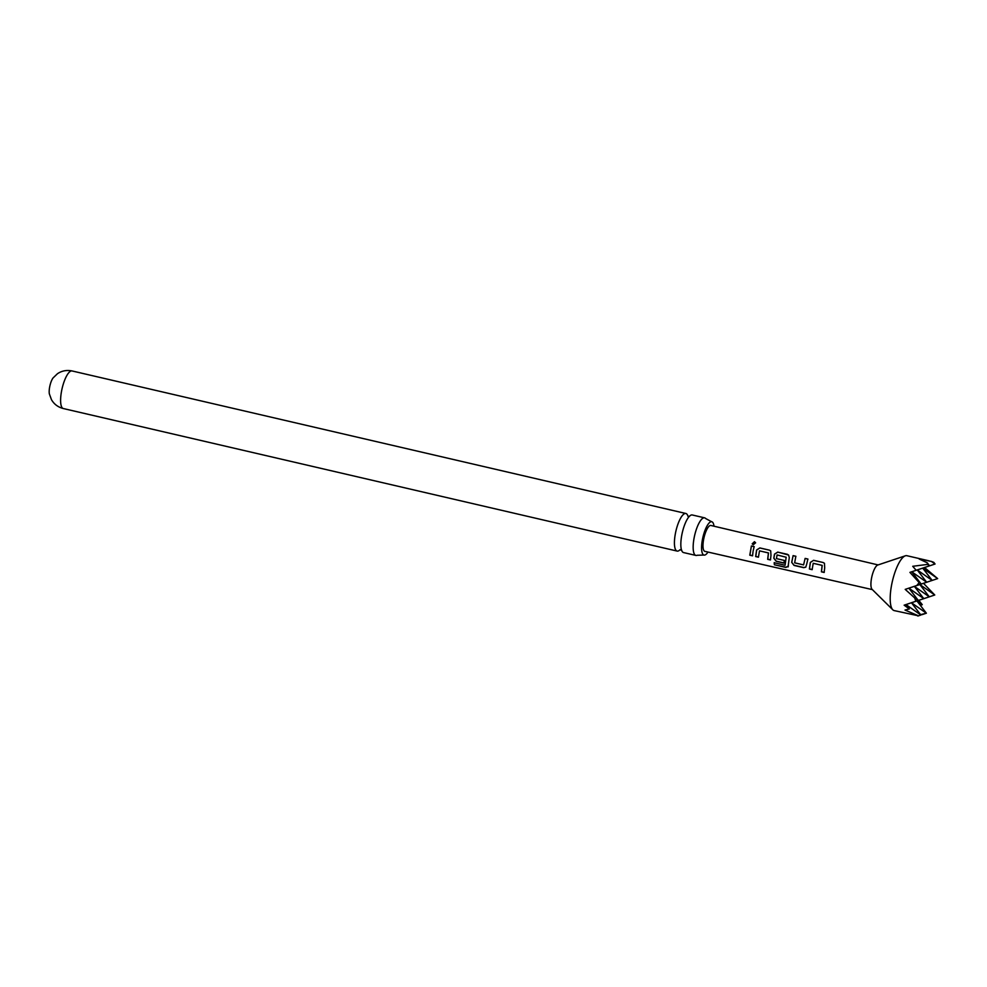 <?xml version="1.0" encoding="UTF-8"?>
<svg xmlns="http://www.w3.org/2000/svg" width="987" height="987" viewBox="0 0 987 987"><rect width="100%" height="100%" fill="white"/><g stroke="black" fill="none" stroke-linecap="round" stroke-linejoin="round"><path stroke-width="1.48" d="M754.463 541.678L755.598 542.801L753.254 544.775L752.18 543.837L754.463 541.678M752.205 543.874L754.487 541.851L755.623 542.862M704.607 517.842L692.282 514.98A19.296 5.725 103.1 0 0 691.221 515.041A19.296 5.725 103.1 0 0 687.828 518.298A19.296 5.725 103.1 0 0 681.647 535.842A19.296 5.725 103.1 0 0 681.018 547.625A19.296 5.725 103.1 0 0 683.559 552.572L695.872 555.422A19.296 5.725 -76.9 0 1 693.972 538.705A19.296 5.725 -76.9 0 1 703.534 517.904A19.296 5.725 -76.9 0 1 704.607 517.842A19.296 5.725 -76.9 0 1 705.693 518.545L711.615 521.716A17.112 5.083 103.1 0 0 710.8 521.802A17.112 5.083 103.1 0 0 702.633 538.544A17.112 5.083 103.1 0 0 703.879 555.039A17.112 5.083 103.1 0 0 704.94 555.015A17.112 5.083 103.1 0 0 707.987 552.054M713.996 526.194A17.112 5.083 103.1 0 0 711.615 521.716M788.342 566.156L785.948 567.451L774.376 564.786L774.19 562.738L785.097 565.255L786.145 557.248L777.102 554.941L776.448 558.617L784.283 560.431L784.036 563.108L776.14 561.282L773.796 558.198L774.499 554.139L777.756 552.078L788.613 555.064L789.279 557.569L788.07 566.957M49.597 387.348A9.858 2.924 -76.9 0 1 53.039 377.972L57.443 373.728C61.823 370.779 66.697 369.854 72.063 370.952A19.296 5.725 -76.9 0 0 61.428 391.814A19.296 5.725 -76.9 0 0 63.328 408.544C58.036 407.175 54.063 404.201 51.435 399.612L49.35 393.862A9.858 2.924 -76.9 0 1 49.597 387.348M928.804 560.789L906.893 555.706A28.167 8.365 103.1 0 0 905.338 555.804A28.167 8.365 103.1 0 0 891.384 586.167A28.167 8.365 103.1 0 0 892.803 609.793A28.167 8.365 103.1 0 0 894.16 610.583L918.49 615.826L905.005 610.04L909.335 608.954L904.141 605.179L915.899 601.231L914.604 597.851L905.202 589.375L916.787 585.501L919.181 582.626L909.928 572.374L916.158 570.289L912.728 566.291L927.558 564.416L927.237 562.787L919.181 559.012L931.37 561.418L935.059 564.009L933.788 562.356L931.37 561.418M923.499 583.329L932.16 580.405L922.734 568.142L929.088 566.007L922.734 568.142L937.65 578.592L923.499 583.329L934.763 595.001L916.948 600.947L922.277 604.673L920.291 605.302M924.56 567.537L937.65 578.592L919.847 584.538L934.763 595.001L918.786 600.343L922.277 604.673M917.848 616.048L920.883 615.024L911.457 602.761L926.374 613.211L920.6 614.642M905.338 555.804L877.727 565.045A12.671 3.763 103.1 0 0 871.447 578.703A12.671 3.763 103.1 0 0 872.089 589.338L892.803 609.793M824.688 567.883L824.157 572.46L821.406 571.818L822.109 565.378L813.214 563.306L812.128 569.672L809.389 569.005L810.327 562.417L813.584 560.32L823.232 562.528L824.466 563.306L824.688 567.883M806.798 563.737L805.774 567.18L803.702 567.661L794.054 565.428L791.697 562.343L793.092 555.632L795.855 556.261L794.658 562.837L803.578 564.897L805.133 558.408L807.884 559.037L806.798 563.737M785.097 565.255L786.145 557.248M770.97 555.447L770.452 559.962L767.689 559.333L768.404 552.93L759.496 550.857L758.423 557.186L755.66 556.545L756.597 549.993L759.854 547.933L769.49 550.166L770.711 550.906L770.97 555.447M753.069 551.289L752.538 555.829L749.787 555.188L751.403 545.984L754.154 546.613L753.069 551.289M872.372 589.621L704.866 551.351A13.287 3.948 -76.9 0 1 703.558 539.827A13.287 3.948 -76.9 0 1 710.874 525.466L878.097 564.922M803.578 564.897L805.133 558.408M680.043 549.722A19.296 5.725 -76.9 0 1 678.205 551.005A19.296 5.725 -76.9 0 1 677.144 551.079A19.296 5.725 -76.9 0 1 675.244 534.349A19.296 5.725 -76.9 0 1 684.805 513.561A19.296 5.725 -76.9 0 1 685.866 513.487A19.296 5.725 -76.9 0 1 687.877 515.979M697.291 555.212A19.296 5.725 -76.9 0 1 697.155 555.274A19.296 5.725 -76.9 0 1 696.933 555.36A19.296 5.725 -76.9 0 1 695.872 555.422M919.181 582.626L921.179 584.033L911.754 571.769L909.928 572.374M927.558 564.416L929.569 565.822L916.158 570.289M918.786 600.343L916.948 600.947L926.374 613.211L921.969 614.679M909.335 608.954L905.98 604.575L904.141 605.179M914.604 597.851L918.292 600.441L908.867 588.166L923.783 598.628L905.98 604.575L915.899 601.231M927.237 562.787L929.569 565.822L917.244 569.955L932.16 580.405L914.357 586.352L929.273 596.814L911.457 602.761L923.783 598.628L914.357 586.352L926.67 582.219L917.244 569.955L935.059 564.009L911.754 571.769L926.67 582.219L905.202 589.375M918.49 615.826L920.883 615.024L905.98 604.575L929.273 596.814L919.847 584.538L908.867 588.166L916.787 585.501M752.649 555.693L749.886 555.064L751.403 545.984M751.477 546.045L754.228 546.687M758.522 557.05L755.771 556.421L756.684 550.006L759.854 547.933M770.551 559.839L767.8 559.21L768.478 552.942L759.496 550.857M759.916 548.007L769.49 550.166M769.564 550.24L770.748 550.943M788.44 565.983L786.047 567.241L774.376 564.786M774.474 564.576L774.289 562.578M784.147 562.985L776.238 561.159L773.882 558.124L774.585 554.151L777.83 552.152L787.404 554.312M787.466 554.386L788.65 555.101M786.232 557.248L777.102 554.941M805.836 567.118L803.8 567.537L794.153 565.292L791.697 562.343M805.195 558.482L807.958 559.111M791.796 562.269L793.092 555.632M793.166 555.706L795.917 556.335M812.239 569.548L809.488 568.87L810.413 562.43L813.584 560.32M824.256 572.337L821.505 571.695L822.196 565.378L813.214 563.306M813.646 560.394L823.232 562.528M823.294 562.602L824.503 563.343M681.709 550.228L679.846 549.784M703.879 555.039L697.155 555.274M689.518 516.3L687.939 516.3M677.144 551.079L63.328 408.544M685.866 513.487L72.063 370.952"/></g></svg>
